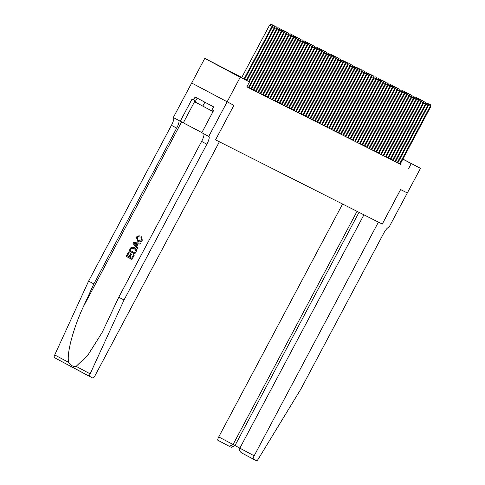 <?xml version="1.0" encoding="UTF-8"?>
<svg xmlns="http://www.w3.org/2000/svg" width="485" height="485" viewBox="0 0 485 485"><rect width="100%" height="100%" fill="white"/><g stroke="black" fill="none" stroke-linecap="round" stroke-linejoin="round"><path stroke-width="0.73" d="M407.388 192.994L400.622 189.58L382.277 224.088L378.403 222.13L254.158 455.803A3.353 0.794 118.1 0 0 253.285 459.119L256.517 460.75A3.353 0.794 118.1 0 0 258.396 458.846L300.755 389.291L383.587 233.503A7.815 1.849 -61.9 0 1 388.909 227.441L420.483 168.337L402.871 159.074M233.036 73.35L217.88 65.275L233.036 73.35M407.376 192.988L400.586 189.562L382.241 224.07L215.546 139.85L233.891 105.342L191.684 83.02L204.791 58.37L241.76 77.448M395.469 161.723L400.592 164.348L400.186 164.13L430.795 106.561L428.425 105.312M393.111 160.535L395.869 161.966L395.463 161.748L426.072 104.172L423.702 102.929M390.752 159.341L393.511 160.771L393.099 160.553L423.708 102.984L421.344 101.735M388.388 158.146L390.74 159.359M386.03 156.952L388.788 158.383L388.376 158.165L418.991 100.595L416.621 99.352M383.665 155.758L386.018 156.976M381.307 154.57L384.065 156L383.653 155.782L414.269 98.212L411.898 96.964M376.584 152.181L381.701 154.806L381.295 154.588L411.904 97.018L409.54 95.769M374.22 150.987L376.978 152.423L376.572 152.205L407.182 94.63L404.817 93.387M371.862 149.798L374.62 151.229L374.208 151.011L404.823 93.435L402.453 92.192M369.497 148.604L371.849 149.816M367.139 147.41L369.897 148.84L369.491 148.622L400.101 91.053L397.73 89.804M362.416 145.027L367.533 147.646L367.127 147.428L397.736 89.858L395.372 88.616M360.052 143.833L362.404 145.045M355.335 141.444L360.452 144.069L360.046 143.851L390.655 86.281L388.285 85.033M352.971 140.25L355.729 141.687L355.323 141.468L385.933 83.893L383.568 82.65M350.613 139.062L353.371 140.492L352.959 140.274L383.574 82.699L381.204 81.456M348.248 137.867L350.6 139.08M345.89 136.673L348.648 138.104L348.236 137.885L378.852 80.316L376.481 79.067M343.525 135.479L346.284 136.909L345.878 136.697L376.487 79.122L374.123 77.879M341.167 134.29L343.926 135.721L343.513 135.503L374.129 77.927L371.759 76.685M336.445 131.902L341.155 134.309M334.08 130.707L336.839 132.138L336.432 131.92L367.042 74.35L364.678 73.108M329.357 128.325L334.48 130.95L334.074 130.732L364.684 73.156L362.313 71.913M326.999 127.131L329.758 128.561L329.351 128.343L359.961 70.774L357.591 69.525M324.641 125.936L327.399 127.367L326.987 127.149L357.597 69.579L355.232 68.33M322.276 124.742L324.629 125.961M319.918 123.554L322.677 124.984L322.264 124.766L352.88 67.191L350.509 65.948M315.195 121.165L319.906 123.572M312.831 119.971L315.589 121.402L315.183 121.189L345.793 63.614L343.428 62.371M308.108 117.588L313.231 120.213L312.819 119.995L343.435 62.419L341.064 61.177M305.75 116.394L308.508 117.825L308.096 117.606L338.712 60.037L336.341 58.788M303.386 115.2L305.738 116.412M301.027 114.005L303.786 115.442L303.38 115.224L333.989 57.648L331.619 56.405M296.305 111.623L301.421 114.248L301.015 114.03L331.625 56.46L329.26 55.211M293.94 110.428L296.293 111.641M289.224 108.046L294.34 110.671L293.934 110.453L324.544 52.877L322.173 51.634M286.859 106.852L289.618 108.282L289.212 108.064L319.821 50.495L317.457 49.246M284.501 105.657L287.259 107.088L286.847 106.87L317.463 49.3L315.092 48.051M282.137 104.463L284.489 105.675M279.778 103.275L282.537 104.705L282.125 104.487L312.74 46.912L310.37 45.669M277.414 102.08L280.172 103.511L279.766 103.293L310.376 45.723L308.011 44.474M275.056 100.886L277.402 102.099M272.691 99.692L275.043 100.904M270.333 98.497L273.091 99.934L272.679 99.716L303.295 42.14L300.924 40.898M267.969 97.309L270.727 98.74L270.321 98.522L300.93 40.946L298.566 39.703M263.246 94.921L268.369 97.546L267.962 97.327L298.572 39.758L296.202 38.509M260.888 93.726L263.646 95.157L263.24 94.945L293.849 37.369L291.479 36.126M258.529 92.538L261.288 93.969L260.875 93.75L291.485 36.175L289.121 34.932M256.165 91.344L258.517 92.556M253.807 90.149L256.565 91.58L256.153 91.362L286.768 33.792L284.398 32.543M249.084 87.767L253.794 90.168M246.95 86.694L249.478 88.003L249.072 87.785L279.681 30.215L277.317 28.967M241.682 77.6L249.478 81.941L246.859 86.87L400.198 164.106M215.51 139.832L219.384 141.784L95.133 375.463A3.353 0.794 118.1 0 1 92.853 378.064L54.211 357.542A3.353 0.794 -61.9 0 1 54.205 357.542A3.353 0.794 -61.9 0 1 54.72 354.947L88.603 281.112L93.847 283.907L83.456 306.544C73.271 328.048 66.312 354.432 68.724 362.416C70.507 365.447 72.98 366.763 76.133 366.369L87.943 355.038L102.208 332.352L118.783 297.202L124.027 299.997L206.859 144.215A7.815 1.849 118.1 0 0 208.883 136.485A7.815 1.849 118.1 0 0 208.871 136.479L201.802 132.714L213.545 110.622L212.018 109.81L213.588 106.852L195.109 97L193.539 99.952L192.005 99.14L180.262 121.226L173.321 117.522L191.672 83.014L233.855 105.324L215.546 139.85M208.744 136.412L240.208 77.26L204.791 58.37M420.483 168.337L402.817 159.177M408.594 168.586L411.213 163.657M249.478 81.941L240.208 77.26M243.997 79.019L272.006 26.335L272.6 26.633L244.579 79.328M241.603 77.745L269.618 25.062L272.006 26.335L272.388 24.88L271.194 24.25L272.152 24.759M271.194 24.25L269.618 25.062M272.6 26.633L272.388 24.88M197.183 98.103L195.109 102.008L213.042 111.568M204.876 102.202L202.785 106.136M213.515 110.61L213.012 111.556M134.169 255.074L131.981 259.451L134.278 255.128L133.508 254.722L134.278 255.128M131.32 254.043L129.665 257.153L131.653 258.214L129.853 257.244L131.508 254.134L130.659 253.685L131.508 254.134M129.01 252.515L127.234 255.856L129.004 256.795L127.373 255.928L129.149 252.588L128.349 252.164L129.149 252.588M134.775 253.94L129.034 250.872L130.744 247.853L131.617 247.211L134.454 247.538C136.297 248.508 136.776 249.939 135.903 251.818L134.775 253.94L136.012 251.873C136.909 249.999 136.455 248.587 134.642 247.629L134.509 247.562M142.299 240.214L141.565 236.728L142.299 240.214C141.202 241.966 139.747 242.361 137.94 241.409M138.37 240.566L137.073 237.498L139.086 236.662L139.177 235.649L139.086 236.662M137.491 248.829L138.067 247.999L136.728 246.422L138.073 243.9L140.123 244.131L140.595 243.246L140.019 244.076L137.892 243.809L136.552 246.331L137.964 247.944L137.491 248.829L132.999 243.421L133.496 242.482L140.492 243.191M118.783 297.202L201.614 141.42A7.815 1.849 118.1 0 0 203.688 133.714M88.603 281.112L171.435 125.324A7.815 1.849 118.1 0 0 173.509 117.619M178.747 120.419A7.815 1.849 118.1 0 1 176.679 128.119L93.847 283.907M76.133 366.369L90.137 373.838L124.027 299.997M180.262 121.226L201.863 132.593M90.137 373.838A3.353 0.794 118.1 0 0 89.628 376.433L54.205 357.542M193.539 99.952L195.637 101.013M138.91 236.577L136.94 237.432L138.255 240.505L141.493 239.887L140.935 237.462L141.565 236.728M142.196 240.16C141.074 241.894 139.595 242.282 137.752 241.312L136.297 237.038L139.177 235.649M134.757 244.27L136.024 245.725L137.097 243.706L133.908 243.3L134.933 244.361L134.048 243.373L137.285 243.803M136.212 245.822L134.933 244.361M133.999 248.362L131.417 248.278L130.138 250.393L134.557 252.752L135.545 249.914L133.866 248.296M134.557 252.746L130.277 250.466L131.417 248.278M131.653 258.214L133.508 254.722M129.004 256.795L130.659 253.685M131.871 259.396L126.13 256.335L128.349 252.164M342.568 204.027L218.735 436.918L239.869 448.128M357.045 211.339L233.049 444.551L229.356 446.358L231.315 447.346L235.007 445.539L359.003 212.333M363.926 214.813L239.845 448.176L254.158 455.803M253.285 459.119A3.353 0.794 118.1 0 0 253.291 459.119L241.833 453.008L253.285 459.119M229.356 446.358L217.868 440.234A3.353 0.794 -61.9 0 1 217.868 440.228A3.353 0.794 -61.9 0 1 218.735 436.918M241.851 453.02C239.79 451.693 239.123 450.08 239.845 448.176M229.405 446.382L231.296 447.34M246.331 80.261L274.371 27.53L274.959 27.827L246.913 80.577M274.51 25.954L273.552 25.444L274.51 25.954L274.371 27.53L272.594 26.578M273.552 25.444L272.515 25.972M274.959 27.827L274.746 26.075M248.666 81.51L276.729 28.724L277.323 29.021L249.248 81.82M276.874 27.148L275.916 26.639L276.874 27.148L276.729 28.724L274.953 27.772M275.916 26.639L274.88 27.166M277.323 29.021L277.105 27.263M248.478 87.494L279.093 29.912L279.469 28.457L278.275 27.827L279.233 28.342M278.275 27.827L277.238 28.36M279.681 30.215L279.469 28.457M250.836 88.688L281.452 31.107L282.046 31.404L251.43 88.985M281.591 29.53L280.639 29.021L281.591 29.53L281.452 31.107L279.675 30.161M280.639 29.021L279.602 29.555M282.046 31.404L281.827 29.652M253.2 89.883L283.816 32.301L284.404 32.598L253.788 90.18M283.955 30.725L282.998 30.215L283.955 30.725L283.816 32.301L282.04 31.355M282.998 30.215L281.961 30.743M284.404 32.598L284.192 30.846M255.559 91.077L286.174 33.495L286.55 32.04L285.356 31.41L286.314 31.919M285.356 31.41L284.325 31.937M286.768 33.792L286.55 32.04M257.923 92.265L288.539 34.684L289.127 34.987L258.511 92.562M288.678 33.113L287.72 32.598L288.678 33.113L288.539 34.684L286.756 33.738M287.72 32.598L286.683 33.132M289.127 34.987L288.914 33.229M260.281 93.459L290.897 35.878L291.273 34.423L290.078 33.792L291.036 34.302M290.078 33.792L289.048 34.326M291.485 36.175L291.273 34.423M262.64 94.654L293.261 37.072L293.637 35.617L292.443 34.987L293.401 35.496M292.443 34.987L291.406 35.52M293.849 37.369L293.637 35.617M265.004 95.848L295.62 38.266L296.208 38.564L265.592 96.145M295.759 36.69L294.801 36.181L295.759 36.69L295.62 38.266L293.843 37.315M294.801 36.181L293.771 36.708M296.208 38.564L295.995 36.811M267.362 97.036L297.978 39.461L298.36 38L297.166 37.369L298.123 37.885M297.166 37.369L296.129 37.903M298.572 39.758L298.36 38M269.727 98.231L300.342 40.649L300.718 39.194L299.524 38.564L300.482 39.073M299.524 38.564L298.493 39.097M300.93 40.946L300.718 39.194M272.085 99.425L302.701 41.843L303.083 40.388L301.888 39.758L302.846 40.267M301.888 39.758L300.852 40.291M303.295 42.14L303.083 40.388M274.449 100.619L305.065 43.038L305.653 43.335L275.037 100.916M305.204 41.461L304.247 40.952L305.204 41.461L305.065 43.038L303.289 42.086M304.247 40.952L303.216 41.48M305.653 43.335L305.441 41.583M276.808 101.808L307.423 44.232L308.017 44.529L277.402 102.111M307.569 42.656L306.611 42.146L307.569 42.656L307.423 44.232L305.647 43.28M306.611 42.146L305.574 42.674M308.017 44.529L307.799 42.771M279.172 103.002L309.788 45.42L310.164 43.965L308.969 43.335L309.927 43.85M308.969 43.335L307.933 43.868M310.376 45.723L310.164 43.965M281.53 104.196L312.146 46.615L312.522 45.16L311.334 44.529L312.285 45.038M311.334 44.529L310.297 45.063M312.74 46.912L312.522 45.16M283.895 105.39L314.51 47.809L315.098 48.106L284.483 105.688M314.65 46.233L313.692 45.723L314.65 46.233L314.51 47.809L312.734 46.863M313.692 45.723L312.655 46.251M315.098 48.106L314.886 46.354M286.253 106.585L316.869 49.003L317.245 47.548L316.056 46.918L317.008 47.427M316.056 46.918L315.02 47.445M317.463 49.3L317.245 47.548M288.617 107.773L319.233 50.191L319.609 48.736L318.415 48.106L319.372 48.621M318.415 48.106L317.378 48.639M319.821 50.495L319.609 48.736M290.976 108.967L321.591 51.386L322.185 51.683L291.564 109.264M321.731 49.809L320.773 49.3L321.731 49.809L321.591 51.386L319.815 50.44M320.773 49.3L319.742 49.834M322.185 51.683L321.967 49.931M293.34 110.162L323.956 52.58L324.332 51.125L323.137 50.495L324.095 51.004M323.137 50.495L322.101 51.028M324.544 52.877L324.332 51.125M295.698 111.356L326.314 53.774L326.902 54.071L296.286 111.653M326.453 52.198L325.496 51.689L326.453 52.198L326.314 53.774L324.538 52.823M325.496 51.689L324.465 52.216M326.902 54.071L326.69 52.319M298.057 112.544L328.678 54.969L329.266 55.266L298.651 112.847M328.818 53.392L327.86 52.883L328.818 53.392L328.678 54.969L326.896 54.017M327.86 52.883L326.823 53.411M329.266 55.266L329.054 53.508M300.421 113.739L331.037 56.157L331.413 54.702L330.218 54.071L331.176 54.587M330.218 54.071L329.188 54.605M331.625 56.46L331.413 54.702M302.779 114.933L333.395 57.351L333.777 55.896L332.583 55.266L333.541 55.775M332.583 55.266L331.546 55.799M333.989 57.648L333.777 55.896M305.144 116.127L335.759 58.546L336.347 58.843L305.732 116.424M335.899 56.969L334.941 56.46L335.899 56.969L335.759 58.546L333.983 57.6M334.941 56.46L333.91 56.987M336.347 58.843L336.135 57.091M307.502 117.322L338.118 59.74L338.5 58.279L337.305 57.654L338.263 58.164M337.305 57.654L336.269 58.182M338.712 60.037L338.5 58.279M309.866 118.51L340.482 60.928L341.07 61.231L310.455 118.807M340.622 59.358L339.664 58.843L340.622 59.358L340.482 60.928L338.706 59.982M339.664 58.843L338.633 59.376M341.07 61.231L340.858 59.473M312.225 119.704L342.84 62.122L343.216 60.667L342.028 60.037L342.986 60.546M342.028 60.037L340.991 60.57M343.435 62.419L343.216 60.667M314.589 120.898L345.205 63.317L345.581 61.862L344.386 61.231L345.344 61.74M344.386 61.231L343.35 61.765M345.793 63.614L345.581 61.862M316.947 122.093L347.563 64.511L348.157 64.808L317.542 122.39M347.703 62.935L346.751 62.426L347.703 62.935L347.563 64.511L345.787 63.559M346.751 62.426L345.714 62.953M348.157 64.808L347.939 63.056M319.312 123.281L349.928 65.705L350.516 66.002L319.9 123.584M350.067 64.129L349.109 63.614L350.067 64.129L349.928 65.705L348.151 64.754M349.109 63.614L348.072 64.147M350.516 66.002L350.303 64.244M321.67 124.475L352.286 66.894L352.662 65.439L351.467 64.808L352.425 65.317M351.467 64.808L350.437 65.342M352.88 67.191L352.662 65.439M324.035 125.67L354.65 68.088L355.238 68.385L324.623 125.967M354.79 66.512L353.832 66.002L354.79 66.512L354.65 68.088L352.868 67.142M353.832 66.002L352.795 66.536M355.238 68.385L355.026 66.633M326.393 126.864L357.008 69.282L357.384 67.827L356.19 67.197L357.148 67.706M356.19 67.197L355.159 67.724M357.597 69.579L357.384 67.827M328.751 128.052L359.373 70.477L359.749 69.016L358.554 68.391L359.512 68.9M358.554 68.391L357.518 68.918M359.961 70.774L359.749 69.016M331.116 129.246L361.731 71.665L362.319 71.968L331.704 129.543M361.871 70.095L360.913 69.579L361.871 70.095L361.731 71.665L359.955 70.719M360.913 69.579L359.882 70.113M362.319 71.968L362.107 70.21M333.474 130.441L364.096 72.859L364.471 71.404L363.277 70.774L364.235 71.283M363.277 70.774L362.24 71.307M364.684 73.156L364.471 71.404M335.838 131.635L366.454 74.053L366.83 72.598L365.635 71.968L366.593 72.477M365.635 71.968L364.605 72.495M367.042 74.35L366.83 72.598M338.197 132.829L368.812 75.248L369.406 75.545L338.791 133.126M368.958 73.671L368 73.162L368.958 73.671L368.812 75.248L367.036 74.296M368 73.162L366.963 73.69M369.406 75.545L369.194 73.793M340.561 134.018L371.177 76.436L371.765 76.739L341.149 134.321M371.316 74.866L370.358 74.35L371.316 74.866L371.177 76.436L369.4 75.49M370.358 74.35L369.327 74.884M371.765 76.739L371.552 74.981M342.919 135.212L373.535 77.63L373.917 76.175L372.722 75.545L373.68 76.054M372.722 75.545L371.686 76.078M374.129 77.927L373.917 76.175M345.284 136.406L375.899 78.825L376.275 77.37L375.081 76.739L376.039 77.248M375.081 76.739L374.044 77.273M376.487 79.122L376.275 77.37M347.642 137.601L378.258 80.019L378.633 78.564L377.445 77.933L378.397 78.443M377.445 77.933L376.408 78.461M378.852 80.316L378.633 78.564M350.006 138.789L380.622 81.213L381.21 81.51L350.594 139.092M380.761 79.637L379.803 79.122L380.761 79.637L380.622 81.213L378.846 80.261M379.803 79.122L378.767 79.655M381.21 81.51L380.998 79.752M352.365 139.983L382.98 82.401L383.356 80.947L382.168 80.316L383.12 80.825M382.168 80.316L381.131 80.85M383.574 82.699L383.356 80.947M354.729 141.177L385.345 83.596L385.72 82.141L384.526 81.51L385.484 82.02M384.526 81.51L383.489 82.044M385.933 83.893L385.72 82.141M357.087 142.372L387.703 84.79L388.297 85.087L357.675 142.669M387.842 83.214L386.884 82.705L387.842 83.214L387.703 84.79L385.927 83.844M386.884 82.705L385.854 83.232M388.297 85.087L388.079 83.335M359.452 143.56L390.067 85.984L390.443 84.523L389.249 83.899L390.207 84.408M389.249 83.899L388.212 84.426M390.655 86.281L390.443 84.523M361.81 144.754L392.426 87.173L393.014 87.476L362.398 145.051M392.565 85.602L391.607 85.087L392.565 85.602L392.426 87.173L390.649 86.227M391.607 85.087L390.577 85.621M393.014 87.476L392.801 85.718M364.168 145.949L394.79 88.367L395.378 88.664L364.762 146.246M394.929 86.791L393.972 86.281L394.929 86.791L394.79 88.367L393.008 87.421M393.972 86.281L392.935 86.815M395.378 88.664L395.166 86.912M366.533 147.143L397.148 89.561L397.524 88.106L396.33 87.476L397.288 87.985M396.33 87.476L395.299 88.009M397.736 89.858L397.524 88.106M368.891 148.337L399.507 90.756L399.889 89.301L398.694 88.67L399.652 89.179M398.694 88.67L397.658 89.198M400.101 91.053L399.889 89.301M371.255 149.525L401.871 91.944L402.459 92.247L371.843 149.829M402.01 90.374L401.053 89.858L402.01 90.374L401.871 91.944L400.095 90.998M401.053 89.858L400.022 90.392M402.459 92.247L402.247 90.489M373.614 150.72L404.229 93.138L404.611 91.683L403.417 91.053L404.375 91.562M403.417 91.053L402.38 91.586M404.823 93.435L404.611 91.683M375.978 151.914L406.594 94.332L406.97 92.877L405.775 92.247L406.733 92.756M405.775 92.247L404.745 92.78M407.182 94.63L406.97 92.877M378.336 153.108L408.952 95.527L409.546 95.824L378.93 153.405M409.097 93.951L408.14 93.441L409.097 93.951L408.952 95.527L407.176 94.575M408.14 93.441L407.103 93.969M409.546 95.824L409.328 94.072M380.701 154.297L411.316 96.721L411.692 95.26L410.498 94.636L411.456 95.145M410.498 94.636L409.461 95.163M411.904 97.018L411.692 95.26M383.059 155.491L413.675 97.909L414.051 96.454L412.862 95.824L413.814 96.339M412.862 95.824L411.826 96.357M414.269 98.212L414.051 96.454M385.423 156.685L416.039 99.104L416.627 99.401L386.012 156.982M416.178 97.527L415.221 97.018L416.178 97.527L416.039 99.104L414.263 98.158M415.221 97.018L414.184 97.552M416.627 99.401L416.415 97.649M387.782 157.88L418.397 100.298L418.773 98.843L417.579 98.212L418.537 98.722M417.579 98.212L416.548 98.74M418.991 100.595L418.773 98.843M390.146 159.074L420.762 101.492L421.35 101.789L390.734 159.371M420.901 99.916L419.943 99.407L420.901 99.916L420.762 101.492L418.979 100.54M419.943 99.407L418.907 99.934M421.35 101.789L421.138 100.037M392.504 160.262L423.12 102.681L423.496 101.226L422.302 100.595L423.259 101.11M422.302 100.595L421.271 101.129M423.708 102.984L423.496 101.226M394.863 161.456L425.484 103.875L425.86 102.42L424.666 101.789L425.624 102.299M424.666 101.789L423.629 102.323M426.072 104.172L425.86 102.42M397.227 162.651L427.843 105.069L428.431 105.366L397.815 162.948M427.982 103.493L427.024 102.984L427.982 103.493L427.843 105.069L426.066 104.123M427.024 102.984L425.994 103.517M428.431 105.366L428.219 103.614M399.585 163.845L430.207 106.263L430.583 104.808L429.389 104.178L430.347 104.687M429.389 104.178L428.352 104.705M430.795 106.561L430.583 104.808M83.456 306.544L181.626 121.911M201.614 141.42L206.859 144.215M176.679 128.119L171.435 125.324M54.72 354.947L68.724 362.416M195.073 100.728L183.348 122.784M229.32 446.339L217.868 440.228"/></g></svg>
